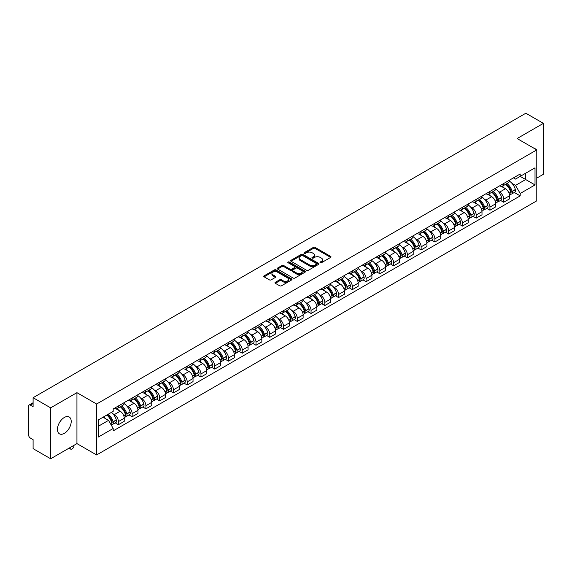 <?xml version="1.0" encoding="UTF-8"?>
<svg xmlns="http://www.w3.org/2000/svg" width="572" height="572" viewBox="0 0 572 572"><rect width="100%" height="100%" fill="white"/><g stroke="black" fill="none" stroke-linecap="round" stroke-linejoin="round"><path stroke-width="0.86" d="M320.248 262.712A0.858 0.493 0 0 0 321.464 262.712L330.666 257.4A1.223 0.708 0 0 0 331.024 256.907A1.223 0.708 0 0 0 330.666 256.406L315.079 247.404A1.223 0.708 0 0 0 313.349 247.404L304.147 252.717A0.858 0.493 0 0 0 303.896 253.067A0.858 0.493 0 0 0 304.147 253.417A0.858 0.493 0 0 0 305.355 253.417L306.549 252.731A3.918 2.259 0 0 1 312.09 252.731L313.392 253.482A3.918 2.259 0 0 1 314.536 255.076A3.918 2.259 0 0 1 313.392 256.678L312.198 257.364A0.858 0.493 0 0 0 311.947 257.715A0.858 0.493 0 0 0 312.198 258.065A0.858 0.493 0 0 0 313.413 258.065L314.6 257.379A3.918 2.259 0 0 1 320.141 257.379L321.443 258.129A3.918 2.259 0 0 1 322.587 259.731A3.918 2.259 0 0 1 321.443 261.325L320.248 262.012A0.858 0.493 0 0 0 319.998 262.362A0.858 0.493 0 0 0 320.248 262.712L320.248 262.012M64.329 433.361A9.731 5.62 120 0 0 70.685 424.789A9.731 5.62 120 0 0 69.191 416.988A9.731 5.62 120 0 0 64.329 417.474A9.731 5.62 120 0 0 57.972 426.047A9.731 5.62 120 0 0 59.459 433.841A9.731 5.62 120 0 0 64.329 433.361M535.628 149.228A9.731 5.62 120 0 0 534.591 148.291A9.731 5.62 120 0 0 533.261 147.862M275.332 282.296A1.223 0.708 0 0 0 274.975 282.797A1.223 0.708 0 0 0 275.332 283.297L279.708 285.821A1.223 0.708 0 0 0 281.438 285.821L291.656 279.923A1.223 0.708 0 0 0 292.013 279.422A1.223 0.708 0 0 0 291.656 278.921L276.069 269.927A1.223 0.708 0 0 0 274.338 269.927L264.121 275.826A1.223 0.708 0 0 0 263.763 276.326A1.223 0.708 0 0 0 264.121 276.827L269.405 279.872A1.223 0.708 0 0 0 271.135 279.872L275.511 277.348A1.223 0.708 0 0 0 275.868 276.848A1.223 0.708 0 0 0 275.511 276.347L272.887 274.839A3.275 1.888 0 0 1 271.929 273.502A3.275 1.888 0 0 1 273.952 271.75A3.275 1.888 0 0 1 277.52 272.165L287.78 278.085A3.275 1.888 0 0 1 288.738 279.422A3.275 1.888 0 0 1 286.722 281.174A3.275 1.888 0 0 1 283.147 280.759L281.438 279.772A1.223 0.708 0 0 0 279.708 279.772L275.332 282.296L275.332 283.297M96.611 404.025L76.941 392.671L50.651 407.843L33.097 397.712L525.847 113.227L543.4 123.359L517.117 138.538L536.786 149.893L96.611 404.025L96.611 454.954L536.786 200.822L536.786 149.893M306.635 270.277A1.223 0.708 0 0 0 308.365 270.277L318.583 264.378A1.223 0.708 0 0 0 318.94 263.878A1.223 0.708 0 0 0 318.583 263.377L302.996 254.376A1.223 0.708 0 0 0 301.265 254.376L291.048 260.274A1.223 0.708 0 0 0 290.69 260.775A1.223 0.708 0 0 0 291.048 261.275L306.635 270.277M288.402 262.898A0.858 0.493 0 0 1 289.275 263.02L289.275 262.005L305.119 271.149A1.223 0.708 0 0 1 305.477 271.65A1.223 0.708 0 0 1 305.119 272.15L294.902 278.049A1.223 0.708 0 0 1 293.171 278.049L277.584 269.047L281.96 266.545L281.96 265.53L277.584 268.053A1.223 0.708 0 0 0 277.227 268.554A1.223 0.708 0 0 0 277.584 269.047L277.584 268.053M281.96 266.545A1.223 0.708 0 0 1 283.691 266.545L283.691 265.53A1.223 0.708 0 0 0 281.96 265.53M283.691 265.53L290.011 269.176A1.223 0.708 0 0 0 291.741 269.176L294.644 267.503A1.223 0.708 0 0 0 295.002 267.002A1.223 0.708 0 0 0 294.644 266.502L288.059 262.705A0.858 0.493 0 0 1 287.809 262.355A0.858 0.493 0 0 1 288.338 261.897A0.858 0.493 0 0 1 289.275 262.005M50.651 407.843L50.651 458.773L33.097 448.641L33.097 439.625L30.366 438.045A2.495 1.437 -120 0 1 28.6 434.992L28.6 406.163A2.495 1.437 -120 0 1 29.115 405.026L33.097 402.724M536.786 178.106L543.4 174.288L543.4 123.359M50.651 458.773L76.941 443.6L96.611 454.954M33.097 397.712L33.097 406.728L30.366 405.148A2.495 1.437 -120 0 0 29.115 405.026M503.703 183.505A5.741 3.31 60 0 1 502.516 186.086L508.336 182.718A5.741 3.31 -120 0 0 509.523 180.144M498.176 191.27L499.649 192.113A5.741 3.31 60 0 1 503.703 199.142L509.53 195.781A5.741 3.31 -120 0 0 505.469 188.753L501.301 186.343M509.53 195.781L509.53 198.884L503.703 202.252L500.55 200.429M502.516 186.086A5.741 3.31 60 0 1 499.692 185.821M503.703 199.142L503.703 202.252M489.947 191.448A5.741 3.31 60 0 1 488.753 194.03L494.58 190.669A5.741 3.31 -120 0 0 495.767 188.088M486.786 208.372L489.947 210.196L495.767 206.835L495.767 203.725A5.741 3.31 -120 0 0 491.706 196.697L487.544 194.294M488.753 194.03A5.741 3.31 60 0 1 485.928 193.772M484.42 199.213L485.885 200.057A5.741 3.31 60 0 1 489.947 207.085L489.947 210.196M476.183 199.399A5.741 3.31 60 0 1 474.996 201.973L480.816 198.613A5.741 3.31 -120 0 0 482.003 196.039M473.023 216.316L476.183 218.139L482.003 214.779L482.003 211.669A5.741 3.31 -120 0 0 477.949 204.64L473.78 202.238M474.996 201.973A5.741 3.31 60 0 1 472.172 201.716M470.656 207.157L472.129 208.001A5.741 3.31 60 0 1 476.183 215.029L476.183 218.139M462.419 207.343A5.741 3.31 60 0 1 461.232 209.917L467.052 206.556A5.741 3.31 -120 0 0 468.246 203.982M459.266 224.26L462.419 226.083L468.246 222.722L468.246 219.612A5.741 3.31 -120 0 0 464.185 212.584L460.017 210.181M461.232 209.917A5.741 3.31 60 0 1 458.408 209.659M456.899 215.101L458.365 215.951A5.741 3.31 60 0 1 462.419 222.98L462.419 226.083M448.662 215.287A5.741 3.31 60 0 1 447.476 217.86L453.296 214.5A5.741 3.31 -120 0 0 454.483 211.926M445.502 232.203L448.662 234.027L454.483 230.666L454.483 227.563A5.741 3.31 -120 0 0 450.429 220.535L446.26 218.125M447.476 217.86A5.741 3.31 60 0 1 444.651 217.603M443.136 223.044L444.601 223.895A5.741 3.31 60 0 1 448.662 230.924L448.662 234.027M434.899 223.23A5.741 3.31 60 0 1 433.712 225.804L439.532 222.444A5.741 3.31 -120 0 0 440.719 219.87M431.746 240.147L434.899 241.97L440.719 238.61L440.719 235.507A5.741 3.31 -120 0 0 436.665 228.478L432.496 226.069M433.712 225.804A5.741 3.31 60 0 1 430.888 225.547M429.372 230.988L430.845 231.839A5.741 3.31 60 0 1 434.899 238.867L434.899 241.97M421.142 231.174A5.741 3.31 60 0 1 419.948 233.755L425.775 230.387A5.741 3.31 -120 0 0 426.962 227.813M417.982 248.098L421.142 249.914L426.962 246.553L426.962 243.45A5.741 3.31 -120 0 0 422.901 236.422L418.74 234.012M419.948 233.755A5.741 3.31 60 0 1 417.124 233.49M415.615 238.939L417.081 239.782A5.741 3.31 60 0 1 421.142 246.811L421.142 249.914M407.378 239.117A5.741 3.31 60 0 1 406.192 241.699L412.012 238.338A5.741 3.31 -120 0 0 413.198 235.757M404.218 256.041L407.378 257.865L413.198 254.504L413.198 251.394A5.741 3.31 -120 0 0 409.144 244.366L404.976 241.963M406.192 241.699A5.741 3.31 60 0 1 403.367 241.434M401.851 246.882L403.317 247.726A5.741 3.31 60 0 1 407.378 254.755L407.378 257.865M393.615 247.068A5.741 3.31 60 0 1 392.428 249.642L398.248 246.282A5.741 3.31 -120 0 0 399.442 243.701M390.462 263.985L393.615 265.808L399.442 262.448L399.442 259.338A5.741 3.31 -120 0 0 395.381 252.309L391.212 249.907M392.428 249.642A5.741 3.31 60 0 1 389.603 249.385M388.095 254.826L389.561 255.67A5.741 3.31 60 0 1 393.615 262.698L393.615 265.808M379.858 255.012A5.741 3.31 60 0 1 378.671 257.586L384.491 254.225A5.741 3.31 -120 0 0 385.678 251.651M376.698 271.929L379.858 273.752L385.678 270.392L385.678 267.281A5.741 3.31 -120 0 0 381.624 260.253L377.456 257.85M378.671 257.586A5.741 3.31 60 0 1 375.84 257.328M374.331 262.77L375.797 263.62A5.741 3.31 60 0 1 379.858 270.642L379.858 273.752M366.094 262.956A5.741 3.31 60 0 1 364.907 265.53L370.727 262.169A5.741 3.31 -120 0 0 371.914 259.595M362.941 279.872L366.094 281.696L371.914 278.335L371.914 275.232A5.741 3.31 -120 0 0 367.86 268.204L363.692 265.794M364.907 265.53A5.741 3.31 60 0 1 362.083 265.272M360.567 270.713L362.04 271.564A5.741 3.31 60 0 1 366.094 278.593L366.094 281.696M352.338 270.899A5.741 3.31 60 0 1 351.144 273.473L356.971 270.113A5.741 3.31 -120 0 0 358.158 267.539M349.177 287.816L352.338 289.639L358.158 286.279L358.158 283.176A5.741 3.31 -120 0 0 354.097 276.147L349.935 273.738M351.144 273.473A5.741 3.31 60 0 1 348.319 273.216M346.811 278.657L348.276 279.508A5.741 3.31 60 0 1 352.338 286.536L352.338 289.639M338.574 278.843A5.741 3.31 60 0 1 337.387 281.424L343.207 278.056A5.741 3.31 -120 0 0 344.394 275.482M335.414 295.767L338.574 297.583L344.394 294.222L344.394 291.119A5.741 3.31 -120 0 0 340.34 284.091L336.172 281.681M337.387 281.424A5.741 3.31 60 0 1 334.563 281.159M333.047 286.601L334.513 287.451A5.741 3.31 60 0 1 338.574 294.48L338.574 297.583M324.81 286.786A5.741 3.31 60 0 1 323.623 289.368L329.443 286.007A5.741 3.31 -120 0 0 330.637 283.426M321.657 303.711L324.81 305.534L330.637 302.173L330.637 299.063A5.741 3.31 -120 0 0 326.576 292.035L322.408 289.632M323.623 289.368A5.741 3.31 60 0 1 320.799 289.103M319.29 294.551L320.756 295.395A5.741 3.31 60 0 1 324.81 302.424L324.81 305.534M311.054 294.737A5.741 3.31 60 0 1 309.867 297.311L315.687 293.951A5.741 3.31 -120 0 0 316.874 291.37M307.893 311.654L311.054 313.477L316.874 310.117L316.874 307.007A5.741 3.31 -120 0 0 312.82 299.978L308.651 297.576M309.867 297.311A5.741 3.31 60 0 1 307.035 297.054M305.527 302.495L306.992 303.339A5.741 3.31 60 0 1 311.054 310.367L311.054 313.477M297.29 302.681A5.741 3.31 60 0 1 296.103 305.255L301.923 301.894A5.741 3.31 -120 0 0 303.11 299.32M294.137 319.598L297.29 321.421L303.11 318.061L303.11 314.95A5.741 3.31 -120 0 0 299.056 307.922L294.887 305.519M296.103 305.255A5.741 3.31 60 0 1 293.279 304.998M291.763 310.439L293.236 311.282A5.741 3.31 60 0 1 297.29 318.311L297.29 321.421M283.533 310.625A5.741 3.31 60 0 1 282.339 313.199L288.166 309.838A5.741 3.31 -120 0 0 289.353 307.264M280.373 327.541L283.533 329.365L289.353 326.004L289.353 322.901A5.741 3.31 -120 0 0 285.292 315.873L281.124 313.463M282.339 313.199A5.741 3.31 60 0 1 279.515 312.941M278.006 318.382L279.472 319.233A5.741 3.31 60 0 1 283.533 326.262L283.533 329.365M269.769 318.568A5.741 3.31 60 0 1 268.583 321.142L274.403 317.782A5.741 3.31 -120 0 0 275.59 315.208M266.609 335.485L269.769 337.308L275.59 333.948L275.59 330.845A5.741 3.31 -120 0 0 271.536 323.816L267.367 321.407M268.583 321.142A5.741 3.31 60 0 1 265.758 320.885M264.243 326.326L265.708 327.177A5.741 3.31 60 0 1 269.769 334.205L269.769 337.308M256.006 326.512A5.741 3.31 60 0 1 254.819 329.086L260.639 325.725A5.741 3.31 -120 0 0 261.833 323.151M252.853 343.429L256.006 345.252L261.833 341.892L261.833 338.788A5.741 3.31 -120 0 0 257.772 331.76L253.603 329.35M254.819 329.086A5.741 3.31 60 0 1 251.995 328.828M250.486 334.27L251.952 335.12A5.741 3.31 60 0 1 256.006 342.149L256.006 345.252M242.249 334.456A5.741 3.31 60 0 1 241.062 337.037L246.882 333.676A5.741 3.31 -120 0 0 248.069 331.095M239.089 351.38L242.249 353.203L248.069 349.835L248.069 346.732A5.741 3.31 -120 0 0 244.008 339.704L239.847 337.301M241.062 337.037A5.741 3.31 60 0 1 238.231 336.772M236.722 342.22L238.188 343.064A5.741 3.31 60 0 1 242.249 350.093L242.249 353.203M228.485 342.406A5.741 3.31 60 0 1 227.298 344.98L233.119 341.62A5.741 3.31 -120 0 0 234.305 339.039M225.332 359.323L228.485 361.147L234.305 357.786L234.305 354.676A5.741 3.31 -120 0 0 230.251 347.647L226.083 345.245M227.298 344.98A5.741 3.31 60 0 1 224.474 344.723M222.958 350.164L224.431 351.008A5.741 3.31 60 0 1 228.485 358.036L228.485 361.147M214.722 350.35A5.741 3.31 60 0 1 213.535 352.924L219.362 349.563A5.741 3.31 -120 0 0 220.549 346.99M211.568 367.267L214.729 369.09L220.549 365.73L220.549 362.619A5.741 3.31 -120 0 0 216.488 355.591L212.319 353.189M213.535 352.924A5.741 3.31 60 0 1 210.71 352.667M209.202 358.108L210.668 358.951A5.741 3.31 60 0 1 214.729 365.98L214.729 369.09M200.965 358.294A5.741 3.31 60 0 1 199.778 360.868L205.598 357.507A5.741 3.31 -120 0 0 206.785 354.933M197.805 375.211L200.965 377.034L206.785 373.673L206.785 370.563A5.741 3.31 -120 0 0 202.731 363.542L198.563 361.132M199.778 360.868A5.741 3.31 60 0 1 196.954 360.61M195.438 366.051L196.904 366.902A5.741 3.31 60 0 1 200.965 373.931L200.965 377.034M187.201 366.237A5.741 3.31 60 0 1 186.014 368.811L191.834 365.451A5.741 3.31 -120 0 0 193.029 362.877M184.048 383.154L187.201 384.977L193.029 381.617L193.029 378.514A5.741 3.31 -120 0 0 188.967 371.485L184.799 369.076M186.014 368.811A5.741 3.31 60 0 1 183.19 368.554M181.681 373.995L183.147 374.846A5.741 3.31 60 0 1 187.201 381.874L187.201 384.977M173.445 374.181A5.741 3.31 60 0 1 172.251 376.755L178.078 373.394A5.741 3.31 -120 0 0 179.265 370.82M170.284 391.098L173.445 392.921L179.265 389.561L179.265 386.457A5.741 3.31 -120 0 0 175.204 379.429L171.042 377.019M172.251 376.755A5.741 3.31 60 0 1 169.426 376.498M167.918 381.939L169.383 382.79A5.741 3.31 60 0 1 173.445 389.818L173.445 392.921M159.681 382.125A5.741 3.31 60 0 1 158.494 384.706L164.314 381.345A5.741 3.31 -120 0 0 165.501 378.764M156.528 399.049L159.681 400.872L165.501 397.504L165.501 394.401A5.741 3.31 -120 0 0 161.447 387.373L157.279 384.97M158.494 384.706A5.741 3.31 60 0 1 155.67 384.441M154.154 389.889L155.627 390.733A5.741 3.31 60 0 1 159.681 397.762L159.681 400.872M145.917 390.068A5.741 3.31 60 0 1 144.73 392.649L150.558 389.289A5.741 3.31 -120 0 0 151.744 386.708M142.764 406.992L145.917 408.816L151.744 405.455L151.744 402.345A5.741 3.31 -120 0 0 147.683 395.316L143.515 392.914M144.73 392.649A5.741 3.31 60 0 1 141.906 392.392M140.397 397.833L141.863 398.677A5.741 3.31 60 0 1 145.917 405.705L145.917 408.816M132.161 398.019A5.741 3.31 60 0 1 130.974 400.593L136.794 397.233A5.741 3.31 -120 0 0 137.981 394.659M129 414.936L132.161 416.759L137.981 413.399L137.981 410.288A5.741 3.31 -120 0 0 133.927 403.26L129.758 400.858M130.974 400.593A5.741 3.31 60 0 1 128.149 400.336M126.634 405.777L128.099 406.62A5.741 3.31 60 0 1 132.161 413.649L132.161 416.759M118.397 405.963A5.741 3.31 60 0 1 117.21 408.537L123.03 405.176A5.741 3.31 -120 0 0 124.224 402.602M115.244 422.88L118.397 424.703L124.224 421.342L124.224 418.232A5.741 3.31 -120 0 0 120.163 411.204L115.994 408.801M117.21 408.537A5.741 3.31 60 0 1 114.386 408.279M112.87 413.72L114.343 414.571A5.741 3.31 60 0 1 118.397 421.6L118.397 424.703M513.456 177.878L515.522 179.079L535.02 167.818L525.668 173.216L525.668 179.536L515.522 185.392L511.94 183.319M98.377 426.233L108.523 420.377L113.192 428.471L98.377 437.029L98.377 419.912L113.192 411.361L113.192 408.966L520.198 173.981L520.198 176.376L535.02 184.935L520.198 193.486L515.522 185.392M535.02 167.818L535.02 184.935M113.192 428.471L113.192 430.866L520.198 195.881L520.198 193.486M76.941 392.671L76.941 443.6M108.523 420.377L103.053 417.217M514.307 192.478L520.198 195.881M320.592 262.834L321.443 262.348A3.918 2.259 0 0 0 322.587 260.746L322.587 259.731M314.536 255.076L314.536 256.099A3.918 2.259 0 0 1 313.392 257.7L312.541 258.187M330.666 256.406L330.666 257.4L315.079 248.427A1.223 0.708 0 0 0 313.349 248.427L304.49 253.539M318.583 263.377L318.583 264.378L302.996 255.398A1.223 0.708 0 0 0 301.265 255.398L291.069 261.29M316.416 264.228A0.858 0.493 0 0 0 316.673 263.878A0.858 0.493 0 0 0 316.416 263.528L302.738 255.627A0.858 0.493 0 0 0 301.53 255.627L300.271 256.356A3.918 2.259 0 0 0 299.12 257.951A3.918 2.259 0 0 0 300.271 259.552L309.624 264.95A3.918 2.259 0 0 0 315.165 264.95L316.416 264.228L316.416 265.244A0.858 0.493 0 0 0 316.673 264.893L316.673 263.878M299.12 257.951L299.12 258.973A3.918 2.259 0 0 0 300.271 260.575L300.271 259.552M316.416 265.244L315.165 265.973A3.918 2.259 0 0 1 309.624 265.973L300.271 260.575M283.691 266.545L290.011 270.191A1.223 0.708 0 0 0 291.741 270.191L294.644 268.518A1.223 0.708 0 0 0 295.002 268.018L295.002 267.002M289.275 263.02L305.105 272.158M296.568 272.966A3.275 1.888 0 0 0 300.143 273.373A3.275 1.888 0 0 0 302.159 271.628A3.275 1.888 0 0 0 301.201 270.291L297.59 268.204A1.223 0.708 0 0 0 295.853 268.204L292.957 269.877A1.223 0.708 0 0 0 292.599 270.377A1.223 0.708 0 0 0 292.957 270.878L296.568 272.966L296.568 273.981A3.275 1.888 0 0 0 300.143 274.388A3.275 1.888 0 0 0 302.159 272.644L302.159 271.628M292.599 270.377L292.599 271.393A1.223 0.708 0 0 0 292.957 271.893L292.957 270.878M296.568 273.981L292.957 271.893M288.738 279.422L288.738 280.444A3.275 1.888 0 0 1 286.722 282.189A3.275 1.888 0 0 1 283.147 281.781L281.438 280.795A1.223 0.708 0 0 0 279.708 280.795L275.354 283.304M271.929 273.502L271.929 274.517A3.275 1.888 0 0 0 272.887 275.854L272.887 274.839M275.49 277.356L272.887 275.854M291.656 278.921L291.656 279.923L276.069 270.942A1.223 0.708 0 0 0 274.338 270.942L264.135 276.834M505.87 184.148A7.858 4.54 60 0 1 505.913 184.17A7.858 4.54 60 0 1 511.082 191.22L511.125 191.384A1.53 0.879 60 0 1 510.889 192.585A1.53 0.879 60 0 1 510.853 192.6M505.526 184.341A9.481 5.477 60 0 1 510.739 192.171L510.782 192.328A3.153 1.816 60 0 1 510.288 194.802L509.502 195.259M510.825 194.108A3.153 1.816 -120 0 0 511.697 193.987A3.153 1.816 -120 0 0 512.197 191.513L512.147 191.355A9.481 5.477 -120 0 0 506.935 183.533M509.409 181.152A9.481 5.477 60 0 1 515.365 189.496L515.415 189.654A3.153 1.816 60 0 1 514.914 192.128L511.697 193.987M502.295 186.193A9.481 5.477 60 0 1 504.275 188.059M508.88 188.074L510.088 188.774M492.113 192.092A7.858 4.54 60 0 1 492.149 192.113A7.858 4.54 60 0 1 497.318 199.163L497.368 199.328A1.53 0.879 60 0 1 497.125 200.529A1.53 0.879 60 0 1 497.089 200.55M491.763 192.292A9.481 5.477 60 0 1 496.975 200.114L497.025 200.279A3.153 1.816 60 0 1 496.525 202.745L495.745 203.203M497.061 202.052A3.153 1.816 -120 0 0 497.933 201.93A3.153 1.816 -120 0 0 498.434 199.464L498.391 199.299A9.481 5.477 -120 0 0 493.178 191.477M495.645 189.096A9.481 5.477 60 0 1 501.608 197.44L501.651 197.605A3.153 1.816 60 0 1 501.158 200.071L497.933 201.93M488.531 194.137A9.481 5.477 60 0 1 490.511 196.01M495.123 196.017L496.332 196.718M478.349 200.036A7.858 4.54 60 0 1 478.385 200.057A7.858 4.54 60 0 1 483.562 207.114L483.605 207.271A1.53 0.879 60 0 1 483.361 208.473A1.53 0.879 60 0 1 483.333 208.494M478.006 200.236A9.481 5.477 60 0 1 483.218 208.058L483.261 208.222A3.153 1.816 60 0 1 482.761 210.696L481.981 211.147M483.304 209.995A3.153 1.816 -120 0 0 484.177 209.881A3.153 1.816 -120 0 0 484.67 207.407L484.627 207.243A9.481 5.477 -120 0 0 479.415 199.421M481.889 197.04A9.481 5.477 60 0 1 487.844 205.384L487.895 205.548A3.153 1.816 60 0 1 487.394 208.022L484.177 209.881M474.774 202.08A9.481 5.477 60 0 1 476.755 203.954M481.359 203.968L482.568 204.662M464.586 207.979A7.858 4.54 60 0 1 464.628 208.001A7.858 4.54 60 0 1 469.798 215.058L469.848 215.222A1.53 0.879 60 0 1 469.605 216.416A1.53 0.879 60 0 1 469.569 216.438M464.242 208.179A9.481 5.477 60 0 1 469.455 216.001L469.498 216.166A3.153 1.816 60 0 1 469.004 218.64L468.218 219.09M469.541 217.939A3.153 1.816 -120 0 0 470.413 217.825A3.153 1.816 -120 0 0 470.913 215.351L470.863 215.186A9.481 5.477 -120 0 0 465.658 207.364M468.125 204.99A9.481 5.477 60 0 1 474.088 213.327L474.131 213.492A3.153 1.816 60 0 1 473.637 215.966L470.413 217.825M461.011 210.024A9.481 5.477 60 0 1 462.991 211.897M467.603 211.912L468.811 212.605M450.829 215.923A7.858 4.54 60 0 1 450.865 215.951A7.858 4.54 60 0 1 456.041 223.001L456.084 223.166A1.53 0.879 60 0 1 455.841 224.367A1.53 0.879 60 0 1 455.805 224.381M450.486 216.123A9.481 5.477 60 0 1 455.691 223.945L455.741 224.11A3.153 1.816 60 0 1 455.24 226.583L454.461 227.034M455.784 225.883A3.153 1.816 -120 0 0 456.656 225.768A3.153 1.816 -120 0 0 457.15 223.294L457.107 223.13A9.481 5.477 -120 0 0 451.894 215.308M454.361 212.934A9.481 5.477 60 0 1 460.324 221.271L460.374 221.435A3.153 1.816 60 0 1 459.874 223.909L456.656 225.768M447.247 217.975A9.481 5.477 60 0 1 449.227 219.841M453.839 219.855L455.047 220.549M437.065 223.874A7.858 4.54 60 0 1 437.108 223.895A7.858 4.54 60 0 1 442.278 230.945L442.32 231.109A1.53 0.879 60 0 1 442.084 232.311A1.53 0.879 60 0 1 442.049 232.325M436.722 224.067A9.481 5.477 60 0 1 441.934 231.889L441.977 232.053A3.153 1.816 60 0 1 441.484 234.527L440.697 234.978M442.02 233.834A3.153 1.816 -120 0 0 442.892 233.712A3.153 1.816 -120 0 0 443.393 231.238L443.343 231.074A9.481 5.477 -120 0 0 438.131 223.252M440.604 220.878A9.481 5.477 60 0 1 446.56 229.215L446.61 229.379A3.153 1.816 60 0 1 446.11 231.853L442.892 233.712M433.49 225.919A9.481 5.477 60 0 1 435.471 227.785M440.075 227.799L441.284 228.5M423.309 231.817A7.858 4.54 60 0 1 423.344 231.839A7.858 4.54 60 0 1 428.514 238.889L428.564 239.053A1.53 0.879 60 0 1 428.321 240.254A1.53 0.879 60 0 1 428.285 240.269M422.958 232.01A9.481 5.477 60 0 1 428.171 239.84L428.221 239.997A3.153 1.816 60 0 1 427.72 242.471L426.934 242.921M428.256 241.777A3.153 1.816 -120 0 0 429.129 241.656A3.153 1.816 -120 0 0 429.629 239.182L429.586 239.024A9.481 5.477 -120 0 0 424.374 231.195M426.841 228.821A9.481 5.477 60 0 1 432.804 237.165L432.847 237.323A3.153 1.816 60 0 1 432.353 239.797L429.129 241.656M419.726 233.862A9.481 5.477 60 0 1 421.707 235.728M426.319 235.743L427.527 236.443M409.545 239.761A7.858 4.54 60 0 1 409.581 239.782A7.858 4.54 60 0 1 414.757 246.832L414.8 246.997A1.53 0.879 60 0 1 414.557 248.198A1.53 0.879 60 0 1 414.528 248.219M409.202 239.961A9.481 5.477 60 0 1 414.414 247.783L414.457 247.941A3.153 1.816 60 0 1 413.956 250.414L413.177 250.872M414.5 249.721A3.153 1.816 -120 0 0 415.372 249.599A3.153 1.816 -120 0 0 415.865 247.133L415.823 246.968A9.481 5.477 -120 0 0 410.61 239.146M413.084 236.765A9.481 5.477 60 0 1 419.04 245.109L419.09 245.274A3.153 1.816 60 0 1 418.59 247.74L415.372 249.599M405.97 241.806A9.481 5.477 60 0 1 407.943 243.679M412.555 243.686L413.763 244.387M395.781 247.705A7.858 4.54 60 0 1 395.824 247.726A7.858 4.54 60 0 1 400.993 254.783L401.043 254.94A1.53 0.879 60 0 1 400.8 256.142A1.53 0.879 60 0 1 400.765 256.163M395.438 247.905A9.481 5.477 60 0 1 400.65 255.727L400.693 255.891A3.153 1.816 60 0 1 400.2 258.365L399.413 258.816M400.736 257.665A3.153 1.816 -120 0 0 401.608 257.55A3.153 1.816 -120 0 0 402.109 255.076L402.059 254.912A9.481 5.477 -120 0 0 396.854 247.09M399.32 244.709A9.481 5.477 60 0 1 405.283 253.053L405.326 253.217A3.153 1.816 60 0 1 404.833 255.691L401.608 257.55M392.206 249.749A9.481 5.477 60 0 1 394.187 251.623M398.798 251.637L400.007 252.331M382.024 255.648A7.858 4.54 60 0 1 382.06 255.67A7.858 4.54 60 0 1 387.23 262.727L387.28 262.891A1.53 0.879 60 0 1 387.037 264.085A1.53 0.879 60 0 1 387.001 264.107M381.681 255.848A9.481 5.477 60 0 1 386.887 263.671L386.937 263.835A3.153 1.816 60 0 1 386.436 266.309L385.657 266.759M386.979 265.608A3.153 1.816 -120 0 0 387.852 265.494A3.153 1.816 -120 0 0 388.345 263.02L388.302 262.855A9.481 5.477 -120 0 0 383.09 255.033M385.557 252.66A9.481 5.477 60 0 1 391.52 260.996L391.57 261.161A3.153 1.816 60 0 1 391.069 263.635L387.852 265.494M378.442 257.693A9.481 5.477 60 0 1 380.423 259.566M385.035 259.581L386.243 260.274M368.261 263.592A7.858 4.54 60 0 1 368.304 263.62A7.858 4.54 60 0 1 373.473 270.67L373.516 270.835A1.53 0.879 60 0 1 373.28 272.029A1.53 0.879 60 0 1 373.244 272.05M367.918 263.792A9.481 5.477 60 0 1 373.13 271.614L373.173 271.779A3.153 1.816 60 0 1 372.679 274.253L371.893 274.703M373.216 273.552A3.153 1.816 -120 0 0 374.088 273.437A3.153 1.816 -120 0 0 374.588 270.964L374.538 270.799A9.481 5.477 -120 0 0 369.326 262.977M371.8 260.603A9.481 5.477 60 0 1 377.756 268.94L377.806 269.105A3.153 1.816 60 0 1 377.305 271.578L374.088 273.437M364.686 265.644A9.481 5.477 60 0 1 366.666 267.51M371.271 267.524L372.479 268.218M354.497 271.543A7.858 4.54 60 0 1 354.54 271.564A7.858 4.54 60 0 1 359.709 278.614L359.759 278.778A1.53 0.879 60 0 1 359.516 279.98A1.53 0.879 60 0 1 359.481 279.994M354.154 271.736A9.481 5.477 60 0 1 359.366 279.558L359.416 279.722A3.153 1.816 60 0 1 358.916 282.196L358.129 282.647M359.452 281.503A3.153 1.816 -120 0 0 360.324 281.381A3.153 1.816 -120 0 0 360.825 278.907L360.782 278.743A9.481 5.477 -120 0 0 355.57 270.921M358.036 268.547A9.481 5.477 60 0 1 363.999 276.884L364.042 277.048A3.153 1.816 60 0 1 363.549 279.522L360.324 281.381M350.922 273.588A9.481 5.477 60 0 1 352.903 275.454M357.514 275.468L358.723 276.169M340.74 279.486A7.858 4.54 60 0 1 340.776 279.508A7.858 4.54 60 0 1 345.953 286.558L345.996 286.722A1.53 0.879 60 0 1 345.753 287.923A1.53 0.879 60 0 1 345.724 287.938M340.397 279.679A9.481 5.477 60 0 1 345.61 287.509L345.652 287.666A3.153 1.816 60 0 1 345.152 290.14L344.373 290.59M345.695 289.446A3.153 1.816 -120 0 0 346.568 289.325A3.153 1.816 -120 0 0 347.061 286.851L347.018 286.694A9.481 5.477 -120 0 0 341.806 278.864M344.28 276.49A9.481 5.477 60 0 1 350.236 284.835L350.286 284.992A3.153 1.816 60 0 1 349.785 287.466L346.568 289.325M337.165 281.531A9.481 5.477 60 0 1 339.139 283.397M343.751 283.412L344.959 284.112M326.977 287.43A7.858 4.54 60 0 1 327.02 287.451A7.858 4.54 60 0 1 332.189 294.501L332.239 294.666A1.53 0.879 60 0 1 331.996 295.867A1.53 0.879 60 0 1 331.96 295.888M326.633 287.63A9.481 5.477 60 0 1 331.846 295.452L331.889 295.61A3.153 1.816 60 0 1 331.395 298.083L330.609 298.541M331.932 297.39A3.153 1.816 -120 0 0 332.804 297.268A3.153 1.816 -120 0 0 333.304 294.794L333.254 294.637A9.481 5.477 -120 0 0 328.049 286.815M330.516 284.434A9.481 5.477 60 0 1 336.479 292.778L336.522 292.943A3.153 1.816 60 0 1 336.021 295.409L332.804 297.268M323.402 289.475A9.481 5.477 60 0 1 325.382 291.341M329.994 291.355L331.202 292.056M313.22 295.374A7.858 4.54 60 0 1 313.256 295.395A7.858 4.54 60 0 1 318.425 302.452L318.475 302.609A1.53 0.879 60 0 1 318.232 303.811A1.53 0.879 60 0 1 318.196 303.832M312.877 295.574A9.481 5.477 60 0 1 318.082 303.396L318.132 303.56A3.153 1.816 60 0 1 317.632 306.034L316.852 306.485M318.175 305.334A3.153 1.816 -120 0 0 319.047 305.219A3.153 1.816 -120 0 0 319.541 302.745L319.498 302.581A9.481 5.477 -120 0 0 314.285 294.759M316.752 292.378A9.481 5.477 60 0 1 322.715 300.722L322.758 300.886A3.153 1.816 60 0 1 322.265 303.36L319.047 305.219M309.638 297.419A9.481 5.477 60 0 1 311.618 299.292M316.23 299.299L317.439 300M299.456 303.317A7.858 4.54 60 0 1 299.499 303.339A7.858 4.54 60 0 1 304.669 310.396L304.712 310.553A1.53 0.879 60 0 1 304.476 311.754A1.53 0.879 60 0 1 304.44 311.776M299.113 303.517A9.481 5.477 60 0 1 304.325 311.34L304.368 311.504A3.153 1.816 60 0 1 303.875 313.978L303.088 314.428M304.411 313.277A3.153 1.816 -120 0 0 305.284 313.163A3.153 1.816 -120 0 0 305.784 310.689L305.734 310.524A9.481 5.477 -120 0 0 300.522 302.702M302.996 300.329A9.481 5.477 60 0 1 308.952 308.665L309.002 308.83A3.153 1.816 60 0 1 308.501 311.304L305.284 313.163M295.881 305.362A9.481 5.477 60 0 1 297.862 307.236M302.466 307.25L303.675 307.943M285.693 311.261A7.858 4.54 60 0 1 285.735 311.282A7.858 4.54 60 0 1 290.905 318.339L290.955 318.504A1.53 0.879 60 0 1 290.712 319.698A1.53 0.879 60 0 1 290.676 319.719M285.349 311.461A9.481 5.477 60 0 1 290.562 319.283L290.612 319.448A3.153 1.816 60 0 1 290.111 321.922L289.325 322.372M290.647 321.221A3.153 1.816 -120 0 0 291.52 321.106A3.153 1.816 -120 0 0 292.02 318.633L291.97 318.468A9.481 5.477 -120 0 0 286.765 310.646M289.232 308.272A9.481 5.477 60 0 1 295.195 316.609L295.238 316.774A3.153 1.816 60 0 1 294.744 319.248L291.52 321.106M282.118 313.313A9.481 5.477 60 0 1 284.098 315.179M288.71 315.193L289.918 315.887M271.936 319.205A7.858 4.54 60 0 1 271.972 319.233A7.858 4.54 60 0 1 277.148 326.283L277.191 326.448A1.53 0.879 60 0 1 276.948 327.649A1.53 0.879 60 0 1 276.919 327.663M271.593 319.405A9.481 5.477 60 0 1 276.798 327.227L276.848 327.391A3.153 1.816 60 0 1 276.347 329.865L275.568 330.316M276.891 329.172A3.153 1.816 -120 0 0 277.763 329.05A3.153 1.816 -120 0 0 278.257 326.576L278.214 326.412A9.481 5.477 -120 0 0 273.001 318.59M275.475 316.216A9.481 5.477 60 0 1 281.431 324.553L281.481 324.717A3.153 1.816 60 0 1 280.981 327.191L277.763 329.05M268.354 321.257A9.481 5.477 60 0 1 270.334 323.123M274.946 323.137L276.154 323.838M258.172 327.155A7.858 4.54 60 0 1 258.215 327.177A7.858 4.54 60 0 1 263.385 334.227L263.435 334.391A1.53 0.879 60 0 1 263.192 335.592A1.53 0.879 60 0 1 263.156 335.607M257.829 327.348A9.481 5.477 60 0 1 263.041 335.171L263.084 335.335A3.153 1.816 60 0 1 262.591 337.809L261.804 338.259M263.127 337.115A3.153 1.816 -120 0 0 263.999 336.994A3.153 1.816 -120 0 0 264.5 334.52L264.45 334.363A9.481 5.477 -120 0 0 259.245 326.533M261.711 324.16A9.481 5.477 60 0 1 267.675 332.504L267.717 332.661A3.153 1.816 60 0 1 267.217 335.135L263.999 336.994M254.597 329.2A9.481 5.477 60 0 1 256.578 331.066M261.19 331.081L262.398 331.781M244.416 335.099A7.858 4.54 60 0 1 244.451 335.12A7.858 4.54 60 0 1 249.621 342.17L249.671 342.335A1.53 0.879 60 0 1 249.428 343.536A1.53 0.879 60 0 1 249.392 343.55M244.072 335.299A9.481 5.477 60 0 1 249.278 343.121L249.328 343.279A3.153 1.816 60 0 1 248.827 345.753L248.048 346.21M249.363 345.059A3.153 1.816 -120 0 0 250.243 344.937A3.153 1.816 -120 0 0 250.736 342.464L250.693 342.306A9.481 5.477 -120 0 0 245.481 334.484M247.948 332.103A9.481 5.477 60 0 1 253.911 340.447L253.954 340.605A3.153 1.816 60 0 1 253.46 343.078L250.243 344.937M240.833 337.144A9.481 5.477 60 0 1 242.814 339.01M247.426 339.024L248.634 339.725M230.652 343.043A7.858 4.54 60 0 1 230.695 343.064A7.858 4.54 60 0 1 235.864 350.114L235.907 350.278A1.53 0.879 60 0 1 235.671 351.48A1.53 0.879 60 0 1 235.635 351.501M230.309 343.243A9.481 5.477 60 0 1 235.521 351.065L235.564 351.229A3.153 1.816 60 0 1 235.071 353.696L234.284 354.154M235.607 353.003A3.153 1.816 -120 0 0 236.479 352.888A3.153 1.816 -120 0 0 236.98 350.414L236.93 350.25A9.481 5.477 -120 0 0 231.717 342.428M234.191 340.047A9.481 5.477 60 0 1 240.147 348.391L240.197 348.555A3.153 1.816 60 0 1 239.697 351.029L236.479 352.888M227.077 345.088A9.481 5.477 60 0 1 229.057 346.961M233.662 346.968L234.87 347.669M216.888 350.986A7.858 4.54 60 0 1 216.931 351.008A7.858 4.54 60 0 1 222.1 358.065L222.15 358.222A1.53 0.879 60 0 1 221.907 359.423A1.53 0.879 60 0 1 221.872 359.445M216.545 351.187A9.481 5.477 60 0 1 221.757 359.009L221.807 359.173A3.153 1.816 60 0 1 221.307 361.647L220.52 362.097M221.843 360.946A3.153 1.816 -120 0 0 222.715 360.832A3.153 1.816 -120 0 0 223.216 358.358L223.166 358.194A9.481 5.477 -120 0 0 217.961 350.371M220.427 347.99A9.481 5.477 60 0 1 226.39 356.335L226.433 356.499A3.153 1.816 60 0 1 225.94 358.973L222.715 360.832M213.313 353.031A9.481 5.477 60 0 1 215.294 354.905M219.905 354.919L221.114 355.612M203.132 358.93A7.858 4.54 60 0 1 203.167 358.951A7.858 4.54 60 0 1 208.344 366.008L208.387 366.173A1.53 0.879 60 0 1 208.144 367.367A1.53 0.879 60 0 1 208.108 367.388M202.788 359.13A9.481 5.477 60 0 1 207.993 366.952L208.044 367.117A3.153 1.816 60 0 1 207.543 369.591L206.764 370.041M208.086 368.89A3.153 1.816 -120 0 0 208.959 368.776A3.153 1.816 -120 0 0 209.452 366.302L209.409 366.137A9.481 5.477 -120 0 0 204.197 358.315M206.671 355.941A9.481 5.477 60 0 1 212.627 364.278L212.677 364.443A3.153 1.816 60 0 1 212.176 366.917L208.959 368.776M199.549 360.982A9.481 5.477 60 0 1 201.53 362.848M206.142 362.863L207.35 363.556M189.368 366.874A7.858 4.54 60 0 1 189.411 366.902A7.858 4.54 60 0 1 194.58 373.952L194.623 374.117A1.53 0.879 60 0 1 194.387 375.318A1.53 0.879 60 0 1 194.351 375.332M189.025 367.074A9.481 5.477 60 0 1 194.237 374.896L194.28 375.06A3.153 1.816 60 0 1 193.786 377.534L193 377.985M194.323 376.841A3.153 1.816 -120 0 0 195.195 376.719A3.153 1.816 -120 0 0 195.695 374.245L195.645 374.081A9.481 5.477 -120 0 0 190.44 366.259M192.907 363.885A9.481 5.477 60 0 1 198.87 372.222L198.913 372.386A3.153 1.816 60 0 1 198.412 374.86L195.195 376.719M185.793 368.926A9.481 5.477 60 0 1 187.773 370.792M192.378 370.806L193.593 371.507M175.611 374.824A7.858 4.54 60 0 1 175.647 374.846A7.858 4.54 60 0 1 180.816 381.896L180.866 382.06A1.53 0.879 60 0 1 180.623 383.261A1.53 0.879 60 0 1 180.588 383.276M175.268 375.017A9.481 5.477 60 0 1 180.473 382.84L180.523 383.004A3.153 1.816 60 0 1 180.023 385.478L179.243 385.928M180.559 384.784A3.153 1.816 -120 0 0 181.438 384.663A3.153 1.816 -120 0 0 181.932 382.189L181.889 382.024A9.481 5.477 -120 0 0 176.676 374.202M179.143 371.829A9.481 5.477 60 0 1 185.106 380.166L185.149 380.33A3.153 1.816 60 0 1 184.656 382.804L181.438 384.663M172.029 376.869A9.481 5.477 60 0 1 174.01 378.736M178.621 378.75L179.83 379.451M161.847 382.768A7.858 4.54 60 0 1 161.89 382.79A7.858 4.54 60 0 1 167.06 389.839L167.103 390.004A1.53 0.879 60 0 1 166.867 391.205A1.53 0.879 60 0 1 166.831 391.219M161.504 382.968A9.481 5.477 60 0 1 166.717 390.79L166.759 390.948A3.153 1.816 60 0 1 166.266 393.422L165.48 393.879M166.802 392.728A3.153 1.816 -120 0 0 167.675 392.606A3.153 1.816 -120 0 0 168.175 390.133L168.125 389.975A9.481 5.477 -120 0 0 162.913 382.153M165.387 379.772A9.481 5.477 60 0 1 171.343 388.116L171.393 388.274A3.153 1.816 60 0 1 170.892 390.748L167.675 392.606M158.272 384.813A9.481 5.477 60 0 1 160.253 386.679M164.858 386.693L166.066 387.394M148.084 390.712A7.858 4.54 60 0 1 148.127 390.733A7.858 4.54 60 0 1 153.296 397.783L153.346 397.948A1.53 0.879 60 0 1 153.103 399.149A1.53 0.879 60 0 1 153.067 399.17M147.74 390.912A9.481 5.477 60 0 1 152.953 398.734L153.003 398.898A3.153 1.816 60 0 1 152.502 401.365L151.716 401.823M153.039 400.672A3.153 1.816 -120 0 0 153.911 400.55A3.153 1.816 -120 0 0 154.411 398.083L154.361 397.919A9.481 5.477 -120 0 0 149.156 390.097M151.623 387.716A9.481 5.477 60 0 1 157.586 396.06L157.629 396.224A3.153 1.816 60 0 1 157.136 398.698L153.911 400.55M144.509 392.757A9.481 5.477 60 0 1 146.489 394.63M151.101 394.637L152.309 395.338M134.327 398.655A7.858 4.54 60 0 1 134.363 398.677A7.858 4.54 60 0 1 139.539 405.734L139.582 405.891A1.53 0.879 60 0 1 139.339 407.092A1.53 0.879 60 0 1 139.303 407.114M133.984 398.856A9.481 5.477 60 0 1 139.189 406.678L139.239 406.842A3.153 1.816 60 0 1 138.739 409.316L137.959 409.767M139.282 408.615A3.153 1.816 -120 0 0 140.154 408.501A3.153 1.816 -120 0 0 140.648 406.027L140.605 405.863A9.481 5.477 -120 0 0 135.392 398.041M137.859 395.66A9.481 5.477 60 0 1 143.822 404.004L143.872 404.168A3.153 1.816 60 0 1 143.372 406.642L140.154 408.501M130.745 400.7A9.481 5.477 60 0 1 132.725 402.574M137.337 402.588L138.546 403.281M120.563 406.599A7.858 4.54 60 0 1 120.606 406.62A7.858 4.54 60 0 1 125.776 413.678L125.819 413.842A1.53 0.879 60 0 1 125.583 415.036A1.53 0.879 60 0 1 125.547 415.058M120.22 406.799A9.481 5.477 60 0 1 125.432 414.621L125.475 414.786A3.153 1.816 60 0 1 124.982 417.26L124.195 417.71M125.518 416.559A3.153 1.816 -120 0 0 126.391 416.445A3.153 1.816 -120 0 0 126.891 413.971L126.841 413.806A9.481 5.477 -120 0 0 121.629 405.984M124.103 403.61A9.481 5.477 60 0 1 130.066 411.947L130.109 412.112A3.153 1.816 60 0 1 129.608 414.586L126.391 416.445M116.988 408.651A9.481 5.477 60 0 1 118.969 410.517M123.573 410.532L124.789 411.225M107.229 414.807A7.858 4.54 60 0 1 112.012 421.621L112.062 421.786A1.53 0.879 60 0 1 111.819 422.987A1.53 0.879 60 0 1 111.783 423.001M70.056 447.569L70.056 447.826A2.81 1.623 120 0 0 70.642 449.113A2.81 1.623 120 0 0 72.801 448.355A2.81 1.623 120 0 0 74.031 445.531L74.031 445.281M70.642 449.113L69.491 448.448A2.81 1.623 -60 0 1 69.141 448.098M106.828 415.036A9.481 5.477 60 0 1 111.669 422.565L111.719 422.729A3.153 1.816 60 0 1 111.283 425.16M111.755 424.51A3.153 1.816 -120 0 0 112.627 424.388A3.153 1.816 -120 0 0 113.127 421.914L113.084 421.75A9.481 5.477 -120 0 0 108.237 414.221M111.461 412.362A9.481 5.477 60 0 1 116.302 419.891L116.345 420.055A3.153 1.816 60 0 1 115.851 422.529L112.627 424.388M103.611 416.895A9.481 5.477 60 0 1 105.205 418.461M109.817 418.475L111.025 419.176M132.161 413.649L137.981 410.288M145.917 405.705L151.744 402.345M159.681 397.762L165.501 394.401M173.445 389.818L179.265 386.457M187.201 381.874L193.029 378.514M200.965 373.931L206.785 370.563M214.729 365.98L220.549 362.619M228.485 358.036L234.305 354.676M242.249 350.093L248.069 346.732M256.006 342.149L261.833 338.788M269.769 334.205L275.59 330.845M283.533 326.262L289.353 322.901M297.29 318.311L303.11 314.95M311.054 310.367L316.874 307.007M324.81 302.424L330.637 299.063M338.574 294.48L344.394 291.119M352.338 286.536L358.158 283.176M366.094 278.593L371.914 275.232M379.858 270.642L385.678 267.281M393.615 262.698L399.442 259.338M407.378 254.755L413.198 251.394M421.142 246.811L426.962 243.45M434.899 238.867L440.719 235.507M448.662 230.924L454.483 227.563M462.419 222.98L468.246 219.612M476.183 215.029L482.003 211.669M489.947 207.085L495.767 203.725M118.397 421.6L124.224 418.232M114.343 414.571L120.163 411.204M128.099 406.62L133.927 403.26M141.863 398.677L147.683 395.316M155.627 390.733L161.447 387.373M169.383 382.79L175.204 379.429M183.147 374.846L188.967 371.485M196.904 366.902L202.731 363.542M210.668 358.951L216.488 355.591M224.431 351.008L230.251 347.647M238.188 343.064L244.008 339.704M251.952 335.12L257.772 331.76M265.708 327.177L271.536 323.816M279.472 319.233L285.292 315.873M293.236 311.282L299.056 307.922M306.992 303.339L312.82 299.978M320.756 295.395L326.576 292.035M334.513 287.451L340.34 284.091M348.276 279.508L354.097 276.147M362.04 271.564L367.86 268.204M375.797 263.62L381.624 260.253M389.561 255.67L395.381 252.309M403.317 247.726L409.144 244.366M417.081 239.782L422.901 236.422M430.845 231.839L436.665 228.478M444.601 223.895L450.429 220.535M458.365 215.951L464.185 212.584M472.129 208.001L477.949 204.64M485.885 200.057L491.706 196.697M499.649 192.113L505.469 188.753M33.097 403.567L30.366 405.148M321.443 262.348L321.443 261.325M312.198 258.065L312.198 257.364M313.392 257.7L313.392 256.678M304.147 253.417L304.147 252.717M313.349 248.427L313.349 247.404M315.079 248.427L315.079 247.404M291.048 261.275L291.048 260.274M301.265 255.398L301.265 254.376M302.996 255.398L302.996 254.376M309.624 265.973L309.624 264.95M315.165 265.973L315.165 264.95M290.011 270.191L290.011 269.176M291.741 270.191L291.741 269.176M294.644 268.518L294.644 267.503M305.119 272.15L305.119 271.149M279.708 280.795L279.708 279.772M281.438 280.795L281.438 279.772M283.147 281.781L283.147 280.759M275.511 277.348L275.511 276.347M264.121 276.827L264.121 275.826M274.338 270.942L274.338 269.927M276.069 270.942L276.069 269.927M509.059 193.329L510.782 192.328M512.197 191.513L515.415 189.654M512.147 191.355L515.365 189.496M509.001 193.172L511.204 191.885M495.295 201.272L497.025 200.279M498.434 199.464L501.651 197.605M498.391 199.299L501.608 197.44M496.975 200.1L497.44 199.828M495.238 201.115L496.975 200.114M481.538 209.216L483.261 208.222M484.67 207.407L487.895 205.548M484.627 207.243L487.844 205.384M483.211 208.044L483.683 207.772M481.481 209.059L483.218 208.058M467.774 217.16L469.498 216.166M470.913 215.351L474.131 213.492M470.863 215.186L474.088 213.327M469.448 215.987L469.919 215.723M467.717 217.002L469.455 216.001M454.018 225.103L455.741 224.11M457.15 223.294L460.374 221.435M457.107 223.13L460.324 221.271M453.961 224.946L456.156 223.666M440.254 233.047L441.977 232.053M443.393 231.238L446.61 229.379M443.343 231.074L446.56 229.215M440.197 232.897L442.399 231.61M426.49 240.998L428.221 239.997M429.629 239.182L432.847 237.323M429.586 239.024L432.804 237.165M428.171 239.825L428.635 239.554M426.433 240.841L428.171 239.84M412.734 248.942L414.457 247.941M415.865 247.133L419.09 245.274M415.823 246.968L419.04 245.109M412.677 248.784L414.879 247.497M398.97 256.885L400.693 255.891M402.109 255.076L405.326 253.217M402.059 254.912L405.283 253.053M398.913 256.728L401.115 255.441M385.213 264.829L386.937 263.835M388.345 263.02L391.57 261.161M388.302 262.855L391.52 260.996M385.149 264.672L387.351 263.385M371.45 272.772L373.173 271.779M374.588 270.964L377.806 269.105M374.538 270.799L377.756 268.94M373.123 271.607L373.595 271.335M371.392 272.615L373.13 271.614M357.686 280.716L359.416 279.722M360.825 278.907L364.042 277.048M360.782 278.743L363.999 276.884M357.629 280.566L359.831 279.279M343.929 288.667L345.652 287.666M347.061 286.851L350.286 284.992M347.018 286.694L350.236 284.835M343.872 288.51L346.074 287.223M330.166 296.611L331.889 295.61M333.304 294.794L336.522 292.943M333.254 294.637L336.479 292.778M330.108 296.453L332.311 295.166M316.409 304.554L318.132 303.56M319.541 302.745L322.758 300.886M319.498 302.581L322.715 300.722M318.082 303.382L318.547 303.11M316.345 304.397L318.082 303.396M302.645 312.498L304.368 311.504M305.784 310.689L309.002 308.83M305.734 310.524L308.952 308.665M304.318 311.325L304.79 311.054M302.588 312.341L304.325 311.34M288.881 320.442L290.612 319.448M292.02 318.633L295.238 316.774M291.97 318.468L295.195 316.609M288.824 320.284L291.026 319.004M275.125 328.385L276.848 327.391M278.257 326.576L281.481 324.717M278.214 326.412L281.431 324.553M275.068 328.235L277.27 326.948M261.361 336.336L263.084 335.335M264.5 334.52L267.717 332.661M264.45 334.363L267.675 332.504M261.304 336.179L263.506 334.892M247.605 344.28L249.328 343.279M250.736 342.464L253.954 340.605M250.693 342.306L253.911 340.447M249.278 343.107L249.742 342.835M247.54 344.122L249.278 343.121M233.841 352.223L235.564 351.229M236.98 350.414L240.197 348.555M236.93 350.25L240.147 348.391M233.784 352.066L235.986 350.779M220.077 360.167L221.807 359.173M223.216 358.358L226.433 356.499M223.166 358.194L226.39 356.335M220.02 360.01L222.222 358.723M206.32 368.111L208.044 367.117M209.452 366.302L212.677 364.443M209.409 366.137L212.627 364.278M206.263 367.953L208.465 366.673M192.557 376.054L194.28 375.06M195.695 374.245L198.913 372.386M195.645 374.081L198.87 372.222M194.23 374.889L194.702 374.617M192.499 375.897L194.237 374.896M178.8 383.998L180.523 383.004M181.932 382.189L185.149 380.33M181.889 382.024L185.106 380.166M178.736 383.848L180.938 382.561M165.036 391.949L166.759 390.948M168.175 390.133L171.393 388.274M168.125 389.975L171.343 388.116M164.979 391.791L167.181 390.504M151.273 399.892L153.003 398.898M154.411 398.083L157.629 396.224M154.361 397.919L157.586 396.06M151.215 399.735L153.418 398.448M137.516 407.836L139.239 406.842M140.648 406.027L143.872 404.168M140.605 405.863L143.822 404.004M139.189 406.663L139.661 406.392M137.459 407.679L139.189 406.678M123.752 415.78L125.475 414.786M126.891 413.971L130.109 412.112M126.841 413.806L130.066 411.947M125.425 414.607L125.897 414.342M123.695 415.622L125.432 414.621M110.339 423.523L111.719 422.729M113.127 421.914L116.345 420.055M113.084 421.75L116.302 419.891M110.253 423.38L112.133 422.286"/></g></svg>
